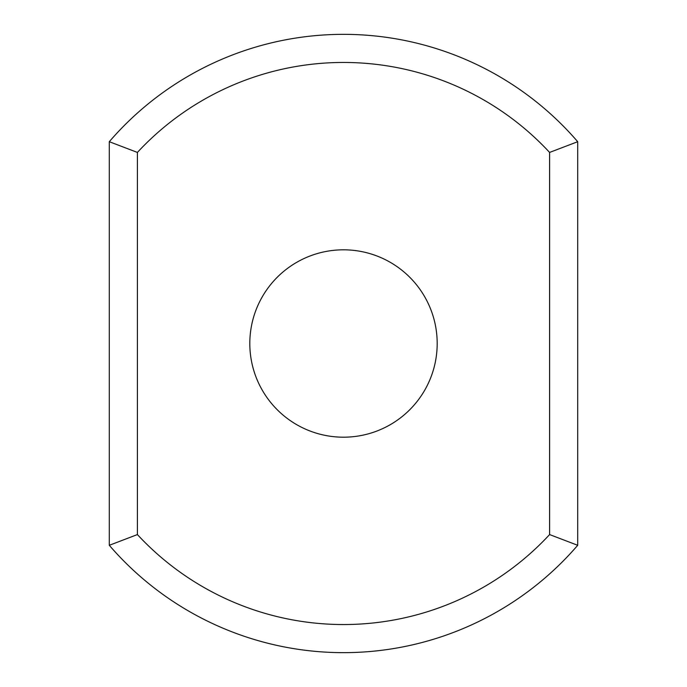 <?xml version="1.0" encoding="UTF-8"?>
<svg xmlns="http://www.w3.org/2000/svg" width="687" height="687" viewBox="0 0 687 687"><rect width="100%" height="100%" fill="white"/><g stroke="black" fill="none" stroke-linecap="round" stroke-linejoin="round"><path stroke-width="1.03" d="M577.707 141.702A309.15 309.15 0 0 0 109.293 141.702L109.293 545.298A309.15 309.15 0 0 0 577.707 545.298L577.707 141.702L549.6 152.428L549.6 534.572A281.043 281.043 0 0 1 137.4 534.572L137.4 152.428A281.043 281.043 0 0 1 549.6 152.428M577.707 545.298L549.6 534.572M109.293 141.702L137.4 152.428M109.293 545.298L137.4 534.572M343.5 249.819A93.681 93.681 0 0 1 424.635 390.345A93.681 93.681 0 0 1 262.365 390.345A93.681 93.681 0 0 1 343.5 249.819"/></g></svg>
